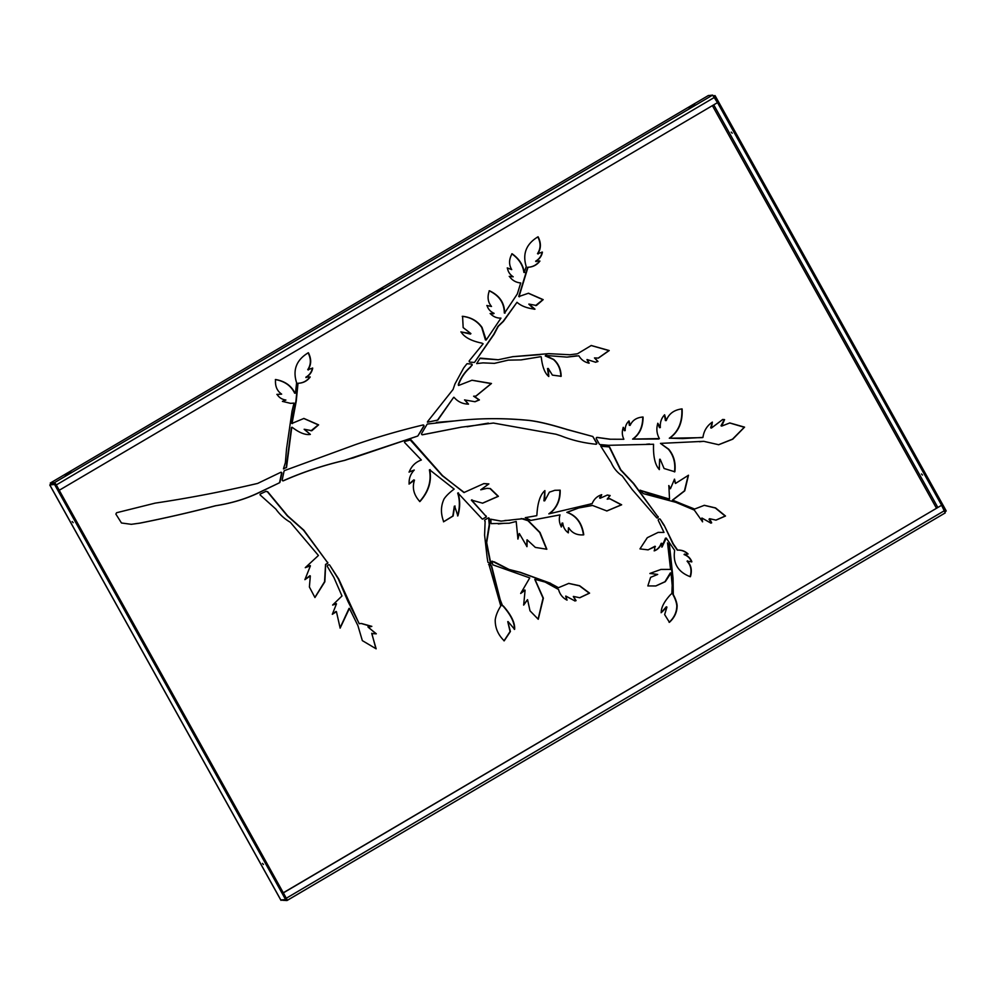 <?xml version="1.0" encoding="UTF-8"?>
<svg xmlns="http://www.w3.org/2000/svg" width="996" height="996" viewBox="0 0 996 996"><rect width="100%" height="100%" fill="white"/><g stroke="black" fill="none" stroke-linecap="round" stroke-linejoin="round"><path stroke-width="1.49" d="M282.951 480.856A0.872 0.847 85 0 0 283.088 480.807L283.412 480.782A0.872 0.847 -95 0 1 282.217 479.798L284.047 471.183A0.872 0.847 -95 0 1 284.545 470.573L355.273 444.677C377.098 437.12 399.657 430.558 422.989 424.993A0.872 0.847 -95 0 1 423.898 426.3L423.561 426.338A0.872 0.847 85 0 0 422.765 425.006M422.304 434.779L422.603 434.754A0.872 0.847 -95 0 1 421.657 433.447L426.998 424.421A0.872 0.847 -95 0 1 427.545 424.022L454.662 420.935C478.939 418.121 503.665 417.947 528.826 420.424C540.28 421.769 553.452 425.516 563.151 428.405L592.844 436.509L566.214 429.338M427.496 421.706L453.068 389.448L454.96 383.958L463.688 367.91L466.726 364.026A0.872 0.847 -95 0 1 467.435 363.702L467.186 363.727M659.377 469.589L659.377 469.589C655.057 465.008 653.115 456.566 653.563 444.253L608.544 445.312L600.053 444.565A0.872 0.847 -95 0 1 599.355 444.129L596.343 438.701A0.872 0.847 -95 0 1 597.226 437.406L596.903 437.443A0.872 0.847 85 0 0 596.841 437.431M732.209 133.203L731.213 132.107L732.209 133.203M922.483 475.067L921.499 473.972L922.483 475.067M72.185 521.555L73.181 522.651L72.185 521.555M262.471 863.408L263.454 864.516L262.471 863.408M664.12 525.166L660.211 519.227A0.872 0.847 -95 0 0 659.115 519.016L658.63 519.302A0.872 0.847 -95 0 0 658.269 520.348L663.996 532.424L658.144 532.399L647.313 537.678L639.967 548.896L648.135 549.867L654.982 546.244L654.447 550.813C657.796 549.555 660.149 547.041 661.518 543.293L662.079 547.016L666.249 538.077L674.653 550.39C672.711 563.238 677.927 572.015 690.303 576.734L690.427 576.672C692.245 570.447 691.236 565.305 687.402 561.234L691.859 561.806C690.577 558.345 688.099 555.905 684.414 554.523L688.074 553.975C685.086 551.137 681.613 549.854 677.654 550.128L673.333 543.978L664.12 525.166L673.01 544.015L677.33 550.153C681.289 549.892 684.762 551.174 687.75 554L687.688 554.15M660.211 519.227L663.797 525.203M483.122 343.794L469.365 360.689A0.872 0.847 -95 0 0 469.975 362.121L474.034 362.407A0.872 0.847 -95 0 0 474.731 362.096L494.116 334.22L498.249 326.352L503.428 321.372L517.011 302.286C521.107 305.984 527.096 308.274 534.989 309.171L529.025 304.104L536.433 305.486L543.181 299.634L528.49 293.222L519.065 296.472L527.992 267.264C532.922 267.053 536.894 264.986 539.919 261.052L535.96 261.176C539.571 259.035 541.724 256.022 542.422 252.137L537.84 253.607C541.127 248.614 541.239 243.024 538.151 236.849L538.014 236.799C526.224 243.908 522.302 253.831 526.237 266.579L524.22 272.406C523.199 265.011 519.165 258.811 512.131 253.781L512.006 253.818C508.881 259.47 508.782 264.737 511.707 269.605L507.437 267.974C507.96 271.659 509.877 274.61 513.201 276.801L509.466 276.465C512.23 280.386 515.99 282.54 520.721 282.951L517.322 293.969L504.636 312.968C504.574 302.921 499.519 295.513 489.472 290.77L489.335 290.844C487.131 296.933 487.853 302.149 491.501 306.469L487.032 305.573C488.127 309.121 490.468 311.711 494.091 313.342L490.368 313.64C493.294 316.728 496.83 318.222 500.963 318.122L486.173 340.034L482.052 327.435C477.47 320.949 470.984 317.238 462.58 316.305L463.165 327.609L470.909 333.585L461.086 331.967C464.323 337.246 471.27 340.981 481.927 343.147L483.122 343.794M517.011 302.286L503.105 321.397L497.925 326.377L493.792 334.258L474.731 362.096M488.949 518.032A0.872 0.847 -95 0 0 488.09 518.02L485.089 519.788A0.872 0.847 -95 0 0 485.127 521.331L484.591 535.126L487.119 557.374L487.916 562.267L490.953 564.11L486.683 542.633L489.434 525.776L489.397 518.58L488.625 518.057L489.223 524.606L486.359 542.671L490.63 564.134M329.676 565.093A0.872 0.847 -95 0 0 328.568 564.856L327.721 565.355A0.872 0.847 -95 0 0 327.472 566.649L333.884 577.431L341.989 595.981L332.627 605.045L336.474 603.85L332.328 614.308L336.436 611.669L340.146 628.127L349.422 608.394L357.9 625.613L362.345 640.627L376.139 648.819L371.782 633.63L376.301 633.792L368.196 627.243L371.832 626.36L361.511 623.508L359.12 623.633L338.69 578.975L329.676 565.093L338.354 579L347.915 601.335L359.27 623.77M353.53 457.774L417.511 436.124L344.392 460.413C323.028 465.393 302.597 472.191 283.088 480.807M610.411 439.224L623.533 439.261L610.411 439.224L597.226 437.406M596.903 437.443L610.087 439.261M663.996 532.424L657.983 532.412M655.405 546.493L647.973 549.879M661.979 543.442L661.195 543.318C659.825 547.078 657.472 549.58 654.123 550.838M666.249 538.077L665.453 538.201L661.755 547.041M687.464 560.823L687.078 561.258C690.913 565.33 691.921 570.484 690.091 576.696M684.489 554.062L684.09 554.548C687.775 555.942 690.253 558.37 691.523 561.831L691.423 561.931M657.111 517.982A0.872 0.847 85 0 0 657.298 517.908L657.472 517.808A0.872 0.847 85 0 0 657.696 516.488L633.705 483.496L620.807 469.838L609.564 446.918L600.825 446.27L611.22 462.667C613.623 468.182 617.296 472.59 622.239 475.914L632.186 489.546L656.613 517.733A0.872 0.847 -95 0 0 657.621 517.87L657.472 517.808M600.8 445.81L609.241 446.943L620.483 469.863L633.381 483.521L657.696 516.488M528.814 304.129L534.117 309.27M528.328 293.247L542.857 299.672L535.549 305.598M519.426 296.796L518.742 296.497L527.668 267.302C532.599 267.077 536.57 265.011 539.595 261.077L539.508 260.927M541.973 252.088L542.098 252.162C541.401 256.047 539.247 259.06 535.636 261.201L536.122 261.624M538.151 253.992L537.516 253.631C540.803 248.639 540.915 243.049 537.828 236.874M524.668 272.456L523.896 272.431C522.875 265.036 518.841 258.836 511.807 253.806M511.707 269.605L507.238 267.936M513.201 276.801L509.23 276.365M505.022 313.142L504.3 312.993C504.25 302.946 499.195 295.551 489.148 290.795M491.501 306.469L486.832 305.498M493.618 313.79L490.119 313.503M486.173 340.034L485.425 339.922L481.728 327.46C477.146 320.986 470.66 317.276 462.256 316.33M470.473 334.083L460.887 331.867M471.656 365.445L470.1 367.238C464.671 372.056 460.737 377.808 458.309 384.493L458.459 385.427L458.633 384.468C461.073 377.783 464.995 372.031 470.423 367.213L471.656 365.445A0.872 0.847 85 0 0 471.058 364.001L467.149 363.739M427.695 422.18L437.804 420.113L453.666 397.329L437.481 420.138L427.446 422.192M464.734 399.919L468.195 404.152M464.534 399.931L475.055 401.737L479.4 399.931L473.959 396.184L476.038 396.084L491.464 383.485L472.029 380.223L458.783 385.402M473.61 396.209L479.064 399.832L474.893 401.749M471.867 380.235L491.177 383.622L475.876 396.097M482.525 519.09A0.872 0.847 85 0 0 482.711 519.003L485.55 517.335A0.872 0.847 85 0 0 485.662 515.891L471.693 500.166L482.624 503.179L498.398 496.319L490.368 488.563L486.957 488.326L480.757 489.808L488.874 483.907L483.907 483.57L463.937 492.547L442.535 475.64L410.975 439.796L404.862 441.44L404.513 442.423L421.345 460.003C415.556 462.094 411.51 466.078 409.219 471.955L414.261 470.037C410.439 474.121 408.746 478.777 409.194 483.981L414.485 480.159C411.971 487.766 413.738 494.888 419.789 501.511L419.951 501.523C428.691 491.638 431.953 481.093 429.724 469.863L454.164 489.098C449.607 492.485 446.258 495.722 444.129 498.822C440.718 505.968 440.581 513.6 443.706 521.717L453.143 516.003L454.649 506.167L457.874 515.866C460.227 507.773 460.276 500.166 458.023 493.07L482.014 518.829A0.872 0.847 -95 0 0 483.048 518.978L485.55 517.335M471.967 499.793L471.369 500.191L485.662 515.891M486.795 488.339L490.044 488.588L498.075 496.344L482.462 503.192M480.757 489.808L488.55 484.131L483.745 483.595M409.941 439.634L442.212 475.665L464.273 492.522M414.261 470.037L409.02 472.092M414.485 480.159L413.751 479.898L409.02 484.056M430.148 469.614L429.401 469.888C431.629 481.118 428.367 491.675 419.627 501.561M455.085 506.055L454.325 506.192L452.819 516.028L443.506 521.817M458.409 492.846L457.687 493.095C459.953 500.191 459.903 507.798 457.55 515.903M349.048 608.369L340.01 627.978M336.026 611.42L332.303 614.246M336.088 603.539L332.627 605.07M361.349 623.521L371.483 626.534M367.96 626.808L375.978 633.854M371.782 633.257L375.915 648.732M325.555 564.346L324.559 581.714L314.898 597.438M309.918 575.713L304.888 579.597M310.017 565.541L305.286 567.695M325.692 564.334A0.872 0.847 85 0 0 325.879 564.259L327.074 563.549A0.872 0.847 85 0 0 327.348 562.292L303.842 530.183L287.607 515.816L267.737 491.763L266.069 491.289L260.18 494.078L260.068 494.888L275.867 509.093C279.752 514.559 284.57 518.953 290.322 522.278L318.421 555.482L305.286 567.633L310.416 565.84L304.901 579.647L310.316 575.962L309.395 587.005L314.948 597.525L324.858 581.764L325.655 564.334A0.872 0.847 -95 0 0 326.202 564.234L327.074 563.549M265.745 491.327L267.414 491.787L287.284 515.841L303.519 530.208L327.348 562.292M667.482 542.882L669.312 545.621L669.499 553.813L672.736 578.514L672.96 594.637C675.188 598.658 676.471 602.343 676.807 605.692C676.77 612.142 674.205 617.682 669.113 622.326M670.569 569.413L660.971 569.438L649.927 573.435L657.684 574.443L650.612 577.344L647.836 585.934L655.854 585.959L665.291 581.689L671.067 572.986L672.188 585.374L671.864 593.529L670.557 594.6C664.145 601.609 661.045 607.622 661.269 612.64L666.934 607.062L664.643 614.607L669.437 622.301C674.529 617.657 677.093 612.104 677.131 605.668C676.794 602.319 675.512 598.633 673.284 594.612L673.059 578.489L669.486 545.161L667.544 542.969L670.569 569.413L660.809 569.451M651.596 573.335L649.927 573.572M671.067 572.986L670.296 572.961L664.967 581.714L655.692 585.972M666.934 607.062L666.287 606.801L661.12 612.714M591.101 345.512L608.905 350.592L598.223 358.112M548.609 353.655L569.849 354.75L548.771 353.642L512.853 356.668L498.199 359.768L479.86 358.485L476.673 363.59L483.085 362.88L494.477 363.366L508.246 360.141L521.057 359.905L541.04 356.655L541.314 357.502C542.422 367.101 544.924 373.438 548.796 376.5L548.286 368.47L552.394 375.119L561.171 376.289C560.972 369.255 558.482 363.652 553.726 359.456L545.571 355.448L566.985 357.116L578.85 355.784C581.228 359.793 584.664 362.258 589.159 363.167L587.192 359.568L595.608 362.233L597.986 361.473L594.6 357.913L598.384 358.099L609.228 350.555L591.263 345.5L577.456 353.779L570.173 354.725M512.529 356.705L539.919 354.676M480.321 358.124L498.324 359.768M482.923 362.893L476.86 363.565M508.085 360.166L494.315 363.378M540.716 356.68L520.896 359.917M548.286 368.47L547.514 368.57L548.609 376.413M546.717 355.298L545.248 355.933L553.403 359.481C558.158 363.677 560.648 369.292 560.848 376.314L560.76 376.426M576.672 355.796L566.824 357.128M586.98 359.581L588.835 363.191M594.475 357.925L597.675 361.349L595.446 362.245M568.778 527.843L568.778 527.843C571.965 533.009 576.921 535.35 583.644 534.864L583.743 534.752C582.087 523.149 576.56 515.667 567.16 512.33L578.701 507.972L592.533 505.458L606.888 510.973L621.653 504.798L609.851 498.71L607.274 499.158L610.15 495.535L607.373 495.037L600.202 498.237L601.721 494.701C597.214 496.12 594.014 499.108 592.122 503.652L548.883 513.861L552.133 511.471C557.735 505.98 560.412 498.884 560.175 490.169L554.884 490.293L549.394 492.161L544.7 500.839L544.899 490.605C540.28 494.601 537.616 502.607 536.919 514.633L536.732 515.679L525.253 517.659L530.968 520.41L560.001 514.882C558.781 519.053 559.242 523.074 561.383 526.946L562.765 523.062C563.288 527.37 565.155 530.631 568.355 532.848L568.442 527.88L568.156 532.785M591.587 505.52L578.377 507.997L566.836 512.355C576.236 515.704 581.764 523.174 583.419 534.777L583.32 534.889M609.689 498.722L621.33 504.823L606.726 510.985M607.211 495.062L609.851 495.697L607.199 499.158M600.202 498.237L599.592 497.938L601.397 494.726M590.566 503.876L591.612 503.802L590.566 503.876M554.722 490.306L559.839 490.206C560.088 498.909 557.411 506.018 551.809 511.496L548.833 513.861M544.7 500.839L543.916 500.814L544.899 490.605M560.001 514.882L530.644 520.435M562.765 523.062L562.005 523.112L561.221 526.946M688.248 475.304L684.426 490.866L672.35 500.191L694.511 509.006M704.184 505.321L715.315 507.985L725.175 516.04L715.863 520.136M709.463 518.754L709.028 519.314L711.356 522.863L710.721 523.112M640.104 490.157L648.309 493.431L669.349 499.046M668.739 485.811L670.258 488.712M674.342 479.263L675.363 483.409M701.782 518.094L702.454 521.755M295.463 393.121L294.99 393.196C291.405 385.751 284.968 381.194 275.68 379.526L275.556 379.638C275.008 386.124 277.037 390.955 281.644 394.13L277.112 394.453C279.067 397.603 281.993 399.471 285.902 400.043L282.403 401.363L290.521 403.343L294.007 403.106L292.04 411.074L286.549 448.785L285.366 462.704L283.511 468.606L286.524 467.51L291.753 427.446L292.451 427.521C299.597 432.924 305.56 435.202 310.354 434.393L304.34 429.276L311.848 430.695L318.608 424.856L303.905 418.445L292.052 423.375L296.248 401.151L298.003 383.261C303.083 383.149 307.154 381.057 310.217 376.986L306.195 377.185C309.831 375.031 311.997 371.994 312.694 368.084L308.075 369.628C311.412 364.611 311.524 358.996 308.424 352.796L308.299 352.758C296.41 359.917 292.513 369.927 296.609 382.788L295.463 393.121L294.667 393.221C291.081 385.776 284.644 381.231 275.357 379.551M281.644 394.13L276.851 394.391M294.007 403.106L290.359 403.355M292.114 427.272L291.43 427.471L286.201 467.535L283.474 468.917M304.141 429.288L310.055 434.206L309.27 434.517M303.743 418.457L318.284 424.881L310.976 430.807M292.426 423.574L291.716 423.4L292.177 417.81L295.924 401.176L297.68 383.286C302.759 383.174 306.83 381.082 309.893 377.011L309.818 376.886M306.046 377.633L305.859 377.21C309.507 375.056 311.673 372.018 312.371 368.109L312.582 368.01M308.362 369.989L307.752 369.665C311.088 364.636 311.2 359.021 308.1 352.821M492.012 561.134L508.732 569.488L520.074 572.364L550.29 583.32L558.308 587.64M568.604 583.407L579.411 585.81L589.259 593.18L579.635 597.762M573.31 596.504L575.75 600.675L574.829 600.986M565.678 596.156L566.836 600.04M534.79 579.373L543.044 598.135L538.114 619.151M527.407 599.766L523.585 604.97M524.693 589.981L520.684 593.379M521.169 518.53L527.917 520.671L539.683 532.486L546.58 549.207M504.885 520.485L509.989 520.273M504.287 523.286L498.286 523.933M490.742 519.252L501.05 521.12M526.971 539.894L526.76 546.555M519.19 533.619L517.783 538.824M516.003 521.518L509.217 523.224M488.6 564.495L491.289 565.94L499.843 599.629L501.984 605.269L503.416 606.464C511.185 615.516 514.808 623.16 514.297 629.372M508.085 621.604L514.621 629.348C515.131 623.135 511.508 615.491 503.739 606.44L502.32 605.232L500.166 599.604L491.613 565.915L488.936 564.458L500.789 606.016C497.701 610.859 495.846 615.453 495.224 619.811C495.062 627.804 498.062 634.813 504.213 640.826L510.4 631.501L507.761 621.641L510.077 631.539L504.013 640.851M649.529 443.967L646.504 444.241M659.315 469.527L659.651 459.256L659.203 469.527M660.174 459.256L664.083 468.506L674.84 471.78C675.923 462.953 673.881 455.433 668.714 449.208L660.473 443.394L668.391 449.233C673.557 455.458 675.599 462.978 674.516 471.805L674.417 471.892M660.784 443.369L703.736 441.328L718.701 444.726L732.77 439.174L744.56 427.135L729.819 422.951L721.689 426.089L724.578 419.627L722.747 419.465L711.405 428.068L712.352 422.105C706.986 425.765 703.861 430.857 702.952 437.406L682.696 438.576L669.636 438.19C678.625 431.816 682.783 422.08 682.123 408.983L682.011 408.895C674.031 409.891 668.777 413.788 666.249 420.573L664.631 414.797C661.381 418.146 659.95 422.404 660.336 427.57L657.846 423.275C656.165 428.616 656.688 433.721 659.389 438.576L632.933 439.087C639.669 434.306 643.043 426.973 643.08 417.087L642.98 417.013C636.705 417.473 632.435 420.25 630.169 425.342L629.036 420.922C626.36 423.35 625.077 426.574 625.177 430.596L623.334 427.334C621.815 431.393 622.002 435.364 623.857 439.224L623.857 439.224M703.413 441.353L699.503 441.738M729.657 422.964L744.273 427.284L732.521 439.149L718.539 444.739M721.689 426.089L721.017 425.79L724.254 419.652L722.586 419.478M711.405 428.068L710.696 427.844L712.352 422.105M702.417 437.63L669.312 438.228C678.301 431.841 682.459 422.105 681.799 409.007L681.687 408.92M666.249 420.573L665.403 420.549L664.444 414.884M660.336 427.57L659.514 427.67L657.671 423.3M658.829 438.999L632.609 439.112C639.332 434.331 642.719 427.01 642.756 417.125L642.657 417.038M630.169 425.342L629.323 425.292L628.825 421.009M625.177 430.596L624.343 430.67L623.147 427.371M461.31 427.16L422.267 434.779M488.364 423.126L467.074 426.761M595.757 444.266A0.872 0.847 85 0 0 596.417 442.959L593.081 436.958A0.872 0.847 85 0 0 592.52 436.534M436.36 422.416L454.662 420.935M417.511 436.124A0.872 0.847 85 0 0 417.996 435.738L423.561 426.338M279.191 482.786A0.872 0.847 85 0 0 279.652 482.189L279.976 482.164A0.872 0.847 -95 0 1 279.515 482.761L257.827 493.095C245.19 499.083 231.072 503.304 215.46 505.756C190.311 512.317 165.05 518.119 139.689 523.149L131.161 524.332M279.652 482.189L281.532 473.361A0.872 0.847 85 0 0 280.785 472.303M658.02 516.463A0.872 0.847 -95 0 1 657.796 517.771M471.058 364.001L467.435 363.702M471.382 363.976A0.872 0.847 -95 0 1 471.98 365.42M453.989 397.292L453.989 397.292C457.824 401.749 462.667 404.027 468.518 404.127L464.858 399.906M485.986 515.866A0.872 0.847 -95 0 1 485.874 517.31M327.672 562.267A0.872 0.847 -95 0 1 327.41 563.524M279.976 482.164L281.856 473.337A0.872 0.847 -95 0 0 280.673 472.353L257.653 483.421C223.316 491.489 189.165 498.062 155.202 503.117L116.607 512.728L115.872 514.085L121.462 522.987L131.323 524.319L140.013 523.124C165.373 518.082 190.634 512.293 215.783 505.731C231.396 503.279 245.514 499.058 258.151 493.07L279.515 482.761M283.412 480.782C302.921 472.166 323.351 465.369 344.716 460.376L349.758 458.733M417.996 435.738L423.898 426.3M353.854 457.749L350.082 458.695M422.603 434.754L461.472 427.147L493.406 423.051L555.98 434.231L560.935 435.825C571.804 440.182 583.469 442.983 595.932 444.228A0.872 0.847 -95 0 0 596.741 442.934L593.081 436.958M437.692 422.292L436.684 422.391M563.151 428.405L563.475 428.38C553.776 425.491 540.604 421.744 529.15 420.387C503.988 417.922 479.263 418.096 454.985 420.91M563.475 428.38L566.537 429.301M517.248 519.265L501.212 521.107L490.904 519.202L490.978 523.635L509.242 523.224L516.202 521.468L517.945 539.073L519.352 533.545L526.996 546.655L527.133 539.807L535.35 547.414L546.841 549.232L540.019 532.462L528.241 520.647L523.41 518.704L517.161 519.29M550.614 583.295L520.398 572.339L509.056 569.451L494.315 561.856L491.875 561.47L492.871 564.832L529.748 577.904L520.684 593.454L525.091 590.205L523.672 605.095L527.556 599.679L530.009 610.822L538.251 619.275L543.368 598.173L534.927 579.311L545.161 582.087L558.569 589.508C559.864 594.388 562.69 597.924 567.048 600.127L565.84 596.081L575.003 600.974L576.074 600.638L573.447 596.43L579.797 597.749L589.582 593.143L579.66 585.748L568.766 583.395L558.482 587.69L550.29 583.32M688.373 506.64L672.673 500.166L684.75 490.841L688.485 475.241L675.537 483.434L674.516 479.163L670.433 488.737L668.851 485.55L669.524 499.071L640.129 490.293L643.316 493.618L675.761 502.308L694.312 510.089L702.591 521.829L701.943 518.032L710.883 523.099L711.679 522.838L709.613 518.704L716.024 520.124L725.499 516.015L715.564 507.923L704.346 505.308L694.673 509.031L688.049 506.665M530.021 520.261L530.793 520.422M591.935 503.764L590.889 503.852M282.491 900.272L286.96 900.546L286.836 899.239M70.728 471.544L65.089 475.042L70.928 471.905M382.613 287.881L376.986 291.38L382.825 288.242M694.498 104.219L688.871 107.717L694.71 104.58M708.243 95.616L712.613 95.106L717.481 102.638L59.274 490.244L55.876 484.218L54.456 484.492L55.876 484.218L286.724 898.952L285.74 899.973M708.355 95.529L50.286 483.048L54.394 482.711L712.613 95.106M708.492 95.454L50.273 483.072L50.908 484.205L55.129 483.882M945.08 511.707L946.2 511.048M713.41 95.691L715.24 95.927L946.088 510.662M715.24 95.927L714.144 96.575L944.98 511.309M714.144 96.575L714.929 95.554M49.925 485.114L50.896 484.243L55.552 483.844M54.78 484.865L285.615 899.6L280.822 899.961M281.059 900.396L49.8 484.903L54.456 484.492M55.701 483.944L54.394 482.711M285.615 899.6L286.724 898.952L283.337 892.889L941.594 505.283L945.229 512.915L287.06 900.471M941.594 505.283L283.287 892.777M712.389 105.638L936.427 508.159M937.784 507.362L713.746 104.841M714.53 97.322L56.311 484.928M944.557 510.599L286.338 898.205M49.8 485.04L280.884 900.21M287.022 900.521L945.229 512.915M285.728 899.986L286.836 899.338"/></g></svg>
